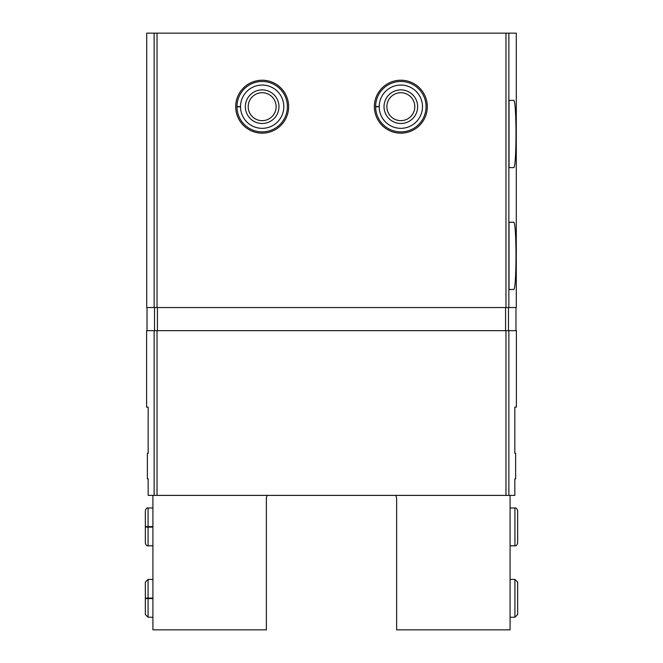 <?xml version="1.0" encoding="UTF-8"?>
<svg xmlns="http://www.w3.org/2000/svg" width="663" height="663" viewBox="0 0 663 663"><rect width="100%" height="100%" fill="white"/><g stroke="black" fill="none" stroke-linecap="round" stroke-linejoin="round"><path stroke-width="0.99" d="M414.798 106.685A13.964 13.964 0 0 1 393.855 118.785A13.964 13.964 0 0 1 393.855 94.594A13.964 13.964 0 0 1 414.798 106.685L414.798 106.685M276.131 106.685A13.964 13.964 0 0 1 255.18 118.785A13.964 13.964 0 0 1 255.18 94.594A13.964 13.964 0 0 1 276.131 106.685L276.131 106.685M148.164 495.385L148.164 478.785L147.368 478.785L147.368 453.359L148.164 453.359L148.164 407.14L146.606 407.14L146.606 330.663L516.394 330.663L516.394 407.14L514.836 407.14L514.836 453.359L515.632 453.359L515.632 478.785L514.836 478.785L514.836 495.385L148.164 495.385M154.131 307.549L516.286 307.549L516.286 33.15L146.714 33.15L146.714 307.549L154.131 307.549L154.131 33.15M427.312 106.685A26.47 26.47 0 0 1 387.598 129.617A26.47 26.47 0 0 1 387.598 83.762A26.47 26.47 0 0 1 427.312 106.685M288.637 106.685A26.47 26.47 0 0 1 248.932 129.617A26.47 26.47 0 0 1 248.932 83.762A26.47 26.47 0 0 1 288.637 106.685M509.043 289.482L509.043 222.246L513.552 222.246C516.808 220.099 516.817 291.571 513.552 289.482L509.043 289.482M509.043 167.615L509.043 100.386L513.552 100.386C516.808 98.24 516.817 169.711 513.552 167.615L509.043 167.615M147.368 453.359L148.164 453.359M147.368 478.785L148.164 478.785M236.956 106.851A25.211 25.211 0 0 0 274.822 128.498A25.211 25.211 0 0 0 274.822 84.881A25.211 25.211 0 0 0 236.956 106.519A25.211 25.211 0 0 1 274.822 84.881A25.211 25.211 0 0 1 274.822 128.498A25.211 25.211 0 0 1 236.956 106.519L240.528 106.644A21.639 21.639 0 0 1 272.999 87.955A21.639 21.639 0 0 1 272.999 125.423A21.639 21.639 0 0 1 240.528 106.726L236.956 106.851L240.528 106.726A21.639 21.639 0 0 0 272.999 125.423A21.639 21.639 0 0 0 272.999 87.955A21.639 21.639 0 0 0 240.528 106.644M278.974 106.685A16.807 16.807 0 0 1 253.763 121.246A16.807 16.807 0 0 1 253.763 92.132A16.807 16.807 0 0 1 278.974 106.685M375.623 106.851A25.211 25.211 0 0 0 413.488 128.498A25.211 25.211 0 0 0 413.488 84.881A25.211 25.211 0 0 0 375.623 106.519A25.211 25.211 0 0 1 413.488 84.881A25.211 25.211 0 0 1 413.488 128.498A25.211 25.211 0 0 1 375.623 106.519L379.195 106.644A21.639 21.639 0 0 1 411.665 87.955A21.639 21.639 0 0 1 411.665 125.423A21.639 21.639 0 0 1 379.195 106.726L375.623 106.851L379.195 106.726A21.639 21.639 0 0 0 411.665 125.423A21.639 21.639 0 0 0 411.665 87.955A21.639 21.639 0 0 0 379.195 106.644M417.64 106.685A16.807 16.807 0 0 1 392.43 121.246A16.807 16.807 0 0 1 392.43 92.132A16.807 16.807 0 0 1 417.64 106.685M152.913 495.385L152.913 629.85L266.369 629.85L266.369 499.164A8.404 8.404 0 0 1 267.264 495.385M152.913 526.662L148.081 526.662L148.081 507.991C146.995 507.609 146.084 508.521 145.346 510.717L145.346 543.08C146.084 545.276 146.995 546.179 148.081 545.806L148.081 527.135C144.559 527.068 144.559 527.002 148.081 526.944L152.913 526.944M152.913 527.135L148.081 527.135C144.559 527.068 144.559 527.002 148.081 526.944L148.081 526.853C144.559 526.795 144.559 526.729 148.081 526.662C144.559 526.729 144.559 526.795 148.081 526.853L152.913 526.853M152.913 598.101L148.081 598.101L148.081 579.421L145.346 582.155L145.346 614.51L148.081 617.245L148.081 598.565C144.559 598.507 144.559 598.44 148.081 598.374L152.913 598.374M152.913 598.565L148.081 598.565C144.559 598.507 144.559 598.44 148.081 598.374L148.081 598.291C144.559 598.225 144.559 598.167 148.081 598.101C144.559 598.167 144.559 598.225 148.081 598.291L152.913 598.291M510.087 495.385L510.087 629.85L396.631 629.85L396.631 499.164A8.404 8.404 0 0 0 395.736 495.385M154.131 495.385L154.131 330.663M508.869 495.385L508.869 330.663M505.968 307.549L505.968 33.15M508.869 307.549L508.869 33.15M157.032 307.549L157.032 33.15M508.48 307.549L508.48 330.663M505.579 307.549L505.579 330.663M157.421 307.549L157.421 330.663M154.52 307.549L154.52 330.663M505.968 495.385L505.968 330.663M157.032 495.385L157.032 330.663M514.919 507.991L514.919 545.806C516.005 546.179 516.916 545.276 517.654 543.08L517.654 510.717C516.916 508.521 516.005 507.609 514.919 507.991L510.087 507.991M514.919 579.421L514.919 617.245L517.654 614.51L517.654 582.155L514.919 579.421L510.087 579.421M147.029 307.549L147.029 330.663M515.971 307.549L515.971 330.663M152.913 507.991L148.081 507.991M152.913 545.806L148.081 545.806M145.346 527.035L145.346 543.08M152.913 579.421L148.081 579.421M152.913 617.245L148.081 617.245M145.346 598.2L145.346 582.155M145.346 598.474L145.346 614.51M510.087 545.806L514.919 545.806M517.654 526.762L517.654 510.717M510.087 617.245L514.919 617.245M517.654 598.2L517.654 582.155"/></g></svg>
